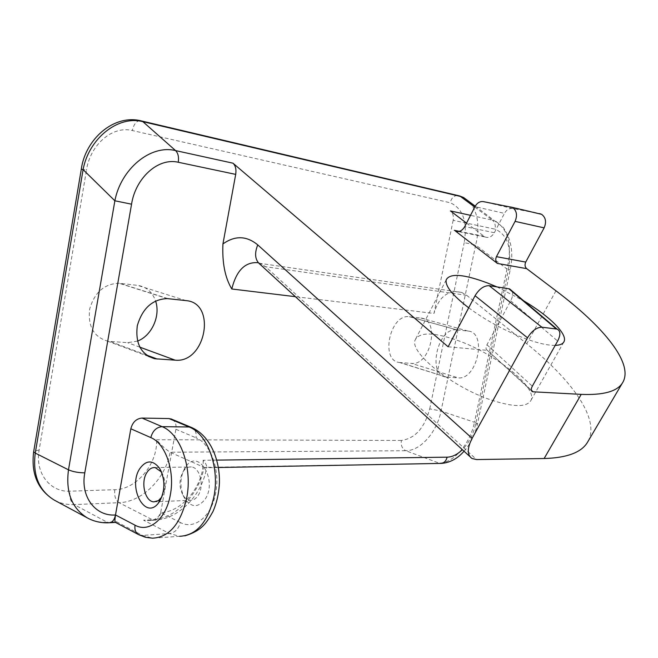 <?xml version="1.0" encoding="UTF-8"?>
<svg xmlns="http://www.w3.org/2000/svg" width="658" height="658" viewBox="0 0 658 658"><rect width="100%" height="100%" fill="white"/><g stroke="black" fill="none" stroke-linecap="round" stroke-linejoin="round"><path stroke-width="0.49" stroke-dasharray="3.29 2.47" d="M400.311 362.583L399.513 362.492C379.847 360.913 389.955 313.66 409.408 316.712L420.857 318.028C440.432 319.344 430.793 365.856 411.563 363.405L400.311 362.583L446.338 377.083C426.877 375.726 437.529 326.936 456.751 329.847L409.646 316.737M456.989 329.872L468.068 331.073C487.413 332.191 477.239 380.118 458.256 377.865L411.563 363.405M146.224 354.95L109.763 341.37L107.303 341.041C93.617 336.789 87.744 326.113 89.677 309.021C94.604 292.292 104.425 283.705 119.139 283.261L137.728 285.391C146.397 286.756 152.343 291.946 155.568 300.969M137.497 341.091L127.636 342.678L109.763 341.37M496.815 286.855L523.653 300.788M555.212 345.376C547.999 345.524 538.047 343.279 525.364 338.631C504.892 330.785 486.007 320.52 468.693 307.821M457.162 340.276C495.351 353.486 538.474 387.94 530.767 400.697C526.466 407.368 513.38 407.179 491.51 400.122C452.498 387.34 408.996 352.252 415.165 339.931C419.434 331.961 433.433 332.076 457.162 340.276M511.998 290.918C513.199 293.476 512.763 296.774 510.682 300.821L486.961 344.784C485.645 347.49 485.736 349.308 487.224 350.221L531.302 390.145M447.119 377.166L458.256 377.865M161.481 471.967L161.687 472.28C165.997 480.439 166.055 488.664 161.86 496.955L161.835 496.987M183.014 471.835L184.001 470.445C186.173 467.838 188.632 466.678 191.371 466.958C200.073 467.394 204.58 486.287 198.091 495.523C195.845 498.871 193.189 500.458 190.104 500.302C187.357 500.014 185.005 498.353 183.056 495.326C178.992 487.471 178.976 479.641 183.014 471.835M184.923 467.863C179.568 478.218 179.585 488.606 184.98 499.027C191.577 507.705 198.264 507.811 205.033 499.34C217.856 480.998 199.029 448.476 186.239 466.02L184.923 467.863M510.6 206.727L539.692 213.62L512.648 208.52C509.284 208.125 506.553 209.746 504.447 213.381L474.994 206.637M466.53 223.111L485.012 236.954C488.688 238.311 491.789 236.896 494.331 232.71L504.447 213.381M216.753 460.106L203.133 460.279C205.699 463.207 206.859 465.502 206.604 467.18L205.23 467.756L204.038 467.369L170.101 452.219C164.985 448.756 160.462 444.594 156.53 439.733C158.002 463.372 136.584 489.552 114.829 489.7L69.978 491.181C50.131 492.406 34.849 472.929 39.135 450.047L86.478 170.077L81.304 169.155M469.771 202.096C478.062 212.764 480.036 227.068 475.685 244.998L464.211 242.637C467.583 221.647 462.903 208.356 450.179 202.746L132.34 130.539C112.099 125.398 90.13 145.114 86.478 170.077M172.232 419.417C175.332 421.416 176.55 424.698 175.892 429.263L160.675 512.664C158.471 518.068 154.186 520.708 147.803 520.585L143.6 520.215L169.575 533.589C175.053 532.585 178.639 528.892 180.333 522.51C194.439 530.2 211.596 516.448 215.659 493.081C220.34 470.009 210.626 443.393 195.977 437.8C196.652 433.129 195.426 429.789 192.284 427.799M464.046 451.232C470.667 443.55 475.134 434.445 477.453 423.925L475.586 424.303L508.437 269.632L510.205 269.862L506.989 269.015L474.459 422.263L441.033 411.044L429.715 408.848C424.533 428.004 415.091 438.532 401.372 440.441C400.73 445.45 402.186 448.871 405.731 450.714C420.487 450.969 436.912 432.15 441.033 411.044L475.685 244.998L506.989 269.015C512.385 245.689 508.56 229.741 495.507 221.162L492.357 220.126C494.824 222.207 495.729 225.225 495.071 229.165L453.165 220.315C453.839 216.202 452.926 213.077 450.426 210.922M109.911 522.723L107.246 522.255L116.515 521.736L115.463 522.378M448.131 346.782L487.981 350.418M453.165 220.315L433.984 313.447L295.384 296.684M588.17 441.148C599.956 418.801 572.115 380.217 526.737 343.764L466.695 295.31L461.719 292.44C448.188 289.569 438.952 296.569 433.984 313.447M468.068 331.073L420.857 318.028M168.029 298.666L119.879 283.335M139.767 347.136L127.636 342.678M185.967 300.607L137.728 285.391M486.961 344.784L532.314 386.188M510.682 300.821L557.639 341.058M512.648 208.52L483.276 201.603M494.331 232.71L464.754 226.574M483.992 236.329L459.333 231.345M429.715 408.848L464.211 242.637M401.372 440.441L156.53 439.733M114.829 489.7C114.114 495.91 115.512 500.245 119.032 502.696L74.124 504.604C70.636 502.062 69.255 497.588 69.978 491.181M55.033 500.508C60.881 503.51 67.248 504.875 74.124 504.604L107.246 522.255C99.975 522.641 93.304 521.177 87.226 517.846M39.135 450.047L33.772 451.108M139.776 120.57C136.107 121.327 133.632 124.65 132.34 130.539M457.376 195.41C453.781 195.78 451.38 198.222 450.179 202.746M475.249 206.16L503.099 227.281C511.332 238.912 513.701 253.1 510.205 269.862L477.453 423.925L474.459 422.263C470.157 443.821 453.691 463.191 439.042 463.109L405.731 450.714L170.101 452.219C165.791 478.218 142.227 502.112 119.032 502.696L152.401 519.73L143.6 520.215M175.892 429.263L195.977 437.8M203.133 460.279C204.334 484.707 182.562 512.13 160.675 512.664L180.333 522.51M441.477 463.397L204.038 467.369C199.497 494.051 175.686 518.825 152.401 519.73L154.202 520.223C179.297 519.318 202.919 493.977 206.604 467.18M474.763 207.081L492.357 220.126L470.528 215.331M475.586 424.303C473.267 434.543 468.858 442.999 462.352 449.677M508.437 269.632C512.056 248.091 507.598 234.602 495.071 229.165M160.675 512.664C159.573 517.55 157.418 520.075 154.202 520.223L147.803 520.585M179.675 536.295L152.475 538.186L142.399 535.406L169.575 533.589L179.675 536.295L184.89 535.851M116.515 521.736L142.399 535.406L138.632 534.641M466.695 295.31L265.659 266.745L260.543 263.447L258.29 262.715M461.719 292.44L260.543 263.447L260.56 264.549L265.659 266.745L476.589 459.564M555.961 290.811L526.737 343.764M456.751 329.847L409.408 316.712M446.338 377.083L399.513 362.492M167.28 298.6L119.139 283.261M148.28 356.332L107.303 341.041M563.766 342.094L530.767 400.697M446.206 279.823L415.165 339.931M487.224 350.221L531.557 390.893M161.687 472.28L161.317 471.589M155.206 467.599L191.371 466.958M153.882 501.848L190.104 500.302M183.056 495.326L184.98 499.027M184.001 470.445L186.239 466.02M485.012 236.954L458.132 231.534M218.374 467.509L205.23 467.756M471.975 458.494L469.828 456.529"/><path stroke-width="0.99" d="M175.176 360.165L154.729 358.733C140.977 354.489 135.17 343.476 137.308 325.702C142.457 308.257 152.442 299.226 167.28 298.6L185.967 300.607C216.984 302.795 205.765 363.413 175.176 360.165L139.767 347.136M155.568 300.969C160.766 315.733 151.759 335.851 137.497 341.091M468.693 307.821C452.482 295.335 444.989 286 446.206 279.823C449.875 273.029 463.635 274.082 487.496 282.989L496.815 286.855M523.653 300.788C549.496 316.111 568.051 334.387 563.955 341.765C562.796 344.011 559.884 345.22 555.212 345.376M531.302 390.145L533.12 391.806L532.371 391.642C530.924 390.778 530.907 388.96 532.314 386.188L557.639 341.058C560.789 334.766 560.591 330.777 557.038 329.09L541.855 327.199C536.657 327.322 531.87 330.859 527.51 337.809L472.115 438.327L257.747 244.891C246.602 235.704 234.996 235.391 222.93 243.937C222.075 262.723 225.036 277.742 231.797 288.994L295.384 296.684M159.721 501.273L158.142 503.452C144.793 520.379 127.545 486.904 139.743 468.693C146.166 459.901 152.755 459.736 159.499 468.192C165.273 479.131 165.347 490.161 159.721 501.273M161.835 496.987L158.422 500.615L153.882 501.848C145.015 501.692 140.417 482.224 146.857 472.6C149.177 468.965 151.957 467.295 155.206 467.599L161.481 471.967M172.232 419.417L169.04 418.57L142.021 418.069C136.313 418.62 132.587 422.189 130.835 428.777L115.495 514.967L135.046 525.191C134.413 529.649 135.606 532.799 138.632 534.641L115.463 522.378C114.755 522.172 114.772 519.705 115.495 514.967C95.476 516.596 80.227 496.658 84.792 472.847L131.559 204.186L114.87 200.78C120.809 169.361 150.172 144.275 175.579 150.592L232.99 163.192L448.131 346.782L475.068 295.73C479.197 288.952 483.893 285.605 489.157 285.671L509.629 288.903L511.998 290.918M483.276 201.603C479.879 201.208 477.116 202.886 474.994 206.637L464.754 226.574C462.179 230.884 459.045 232.356 455.344 230.974L497.39 263.43C495.573 261.678 495.26 259.425 496.436 256.678L515.074 221.376C517.575 215.355 516.736 210.716 512.557 207.459L483.276 201.603M533.12 391.806L581.22 394.364C603.328 395.261 617.056 391.485 622.394 383.038C634.485 364.252 604.102 327.092 555.961 290.811L526.688 268.645C524.887 266.934 524.574 264.746 525.734 262.081L544.133 227.865C546.601 222.034 545.77 217.518 541.633 214.335L539.692 213.62M81.304 169.155L83.089 169.641C88.707 138.994 117.609 115.01 142.901 121.681L139.776 120.57M131.559 204.186C135.499 178.277 157.904 157.394 178.26 162.255C179.009 157.056 178.112 153.166 175.579 150.592L142.901 121.681L460.386 196.413L463.569 197.507L469.771 202.096M232.99 163.192C235.539 165.684 236.444 169.419 235.704 174.386L222.93 243.937M581.22 394.364L544.133 458.527L476.589 459.564L471.975 458.494C467.057 454.958 467.106 448.23 472.115 438.327M470.528 215.331L450.426 210.922L466.53 223.111M544.133 458.527C566.678 457.878 581.055 452.597 587.249 442.702L588.17 441.148M157.204 359.038L146.224 354.95M508.84 288.722L556.265 328.934M489.157 285.671L541.855 327.199M475.068 295.73L527.51 337.809M525.734 262.081L496.436 256.678M544.133 227.865L515.074 221.376M459.333 231.345L454.316 230.333M526.688 268.645L497.39 263.43M33.772 451.108L33.657 451.791L35.261 453.082C32.522 474.879 38.838 490.531 54.195 500.064L55.033 500.508M35.261 453.082L83.089 169.641L114.87 200.78L68.49 469.828L35.261 453.082M474.763 207.081L460.386 196.413L457.376 195.41M462.352 449.677C457.392 454.514 452.317 457.014 447.127 457.178C446.001 461.34 443.755 463.421 440.383 463.413L218.374 467.509M169.04 418.57L189.159 426.993L162.09 426.655C156.365 427.248 152.607 430.891 150.822 437.595C165.421 443.377 175.069 470.931 170.34 494.808C166.235 518.998 149.078 533.177 135.046 525.191M192.284 427.799L189.159 426.993C207.517 433.844 219.854 467.493 213.916 496.716C207.928 522.189 196.512 535.382 179.675 536.295M447.127 457.178L216.753 460.106M130.835 428.777L150.822 437.595M115.495 514.967C114.385 520.026 112.238 522.625 109.039 522.773C101.184 523.135 93.913 521.49 87.226 517.846C71.821 508.264 65.578 492.258 68.49 469.828C72.964 471.77 78.401 472.773 84.792 472.847M142.021 418.069L162.09 426.655C180.407 433.638 192.695 467.994 186.724 497.835C180.703 523.834 169.287 537.29 152.475 538.186L145.344 537.257L138.632 534.641M178.26 162.255L235.704 174.386M258.29 262.715C245.253 261.604 236.428 270.372 231.797 288.994M257.747 244.891C254.128 253.93 255.123 260.617 260.741 264.935L469.828 456.529M154.729 358.733L148.28 356.332M531.557 390.893L532.371 391.642M160.675 498.583L158.142 503.452M161.317 471.589L159.499 468.192M509.629 288.903L557.038 329.09M541.633 214.335L512.557 207.459M458.132 231.534L455.344 230.974M87.226 517.846L54.195 500.064C37.786 489.791 30.942 473.702 33.657 451.791L81.296 169.205C85.285 139.34 113.982 113.341 142.112 121.105L459.605 195.936L463.569 197.507L475.249 206.16M441.477 463.397C449.982 462.722 457.499 458.667 464.046 451.232M170.858 418.842L190.976 427.256C209.277 434.683 219.887 458.248 219.435 482.553C218.974 493.064 216.803 502.753 212.929 511.628C206.415 523.143 201.874 530.669 184.89 535.851M109.911 522.723L115.512 522.403M622.394 383.038L587.249 442.702"/></g></svg>
